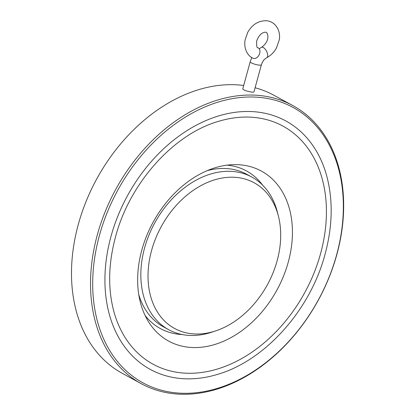 <?xml version="1.0" encoding="UTF-8"?>
<svg xmlns="http://www.w3.org/2000/svg" width="415" height="415" viewBox="0 0 415 415"><rect width="100%" height="100%" fill="white"/><g stroke="black" fill="none" stroke-linecap="round" stroke-linejoin="round"><path stroke-width="0.62" d="M259.079 54.936A5.794 3.963 115.2 0 1 253.14 58.282C248.092 56.279 243.584 49.333 245.063 40.032L247.714 32.375C252.289 24.329 258.706 20.454 266.975 20.75C276.93 22.187 280.929 32.546 279.196 40.105L276.406 48.078C274.025 52.332 270.813 55.527 266.778 57.654A5.794 2.713 63 0 0 267.623 54.396A5.794 2.713 63 0 0 265.05 49.001A5.794 2.713 63 0 0 261.507 47.336C265.745 44.312 267.877 40.722 267.908 36.562C267.691 33.314 266.674 31.872 264.858 32.235C261.227 32.889 258.488 35.877 256.641 41.194C256.434 45.977 256.906 48.176 258.063 47.792A5.794 3.963 115.2 0 1 259.079 54.936M261.388 64.761A5.794 1.224 15.3 0 1 259.282 65.129A5.794 1.224 15.3 0 1 253.217 63.687A5.794 1.224 15.3 0 1 250.209 61.7L242.822 88.706C242.018 90.294 253.98 93.204 254.001 91.762L261.388 64.761L262.467 62.105C263.753 60.512 262.529 60.642 266.778 57.654M151.558 250.561A83 60.507 -61.4 0 1 216.433 179.316A83 60.507 -61.4 0 1 278.372 215.976A83 60.507 -61.4 0 1 215.65 330.9A83 60.507 -61.4 0 1 151.558 250.561M215.65 330.9L211.65 332.223A86.906 63.35 -61.4 0 1 168.661 329.681A86.906 63.35 -61.4 0 1 144.544 248.108A86.906 63.35 -61.4 0 1 251.931 177.117A86.906 63.35 -61.4 0 1 277.319 211.899L278.372 215.976M207.085 170.71A86.906 63.35 -61.4 0 1 246.707 174.269L251.931 177.117M168.661 329.681L163.437 326.833A86.906 63.35 -61.4 0 1 138.766 294.624M145.079 315.447A89.801 65.461 118.6 0 0 180.276 334.417A89.801 65.461 118.6 0 0 182.149 334.537M262.529 185.038A89.801 65.461 118.6 0 0 227.109 165.144M190.065 347.381A96.83 70.586 118.6 0 0 289.286 258.161A96.83 70.586 118.6 0 0 233.79 164.636A96.83 70.586 118.6 0 0 153.083 222.279A96.83 70.586 118.6 0 0 148.264 321.34A96.83 70.586 118.6 0 0 190.065 347.381M219.058 121.185A135.612 98.858 -61.4 0 1 325.967 200.518A135.612 98.858 -61.4 0 1 238.869 360.106A135.612 98.858 -61.4 0 1 114.312 313.107C107.755 289.883 108.139 264.542 115.463 237.084C129.542 183.114 173.729 133.863 219.058 121.185M110.955 236.55A141.52 103.164 -61.4 0 1 219.929 115.541A141.52 103.164 -61.4 0 1 326.268 174.274C333.302 199.35 332.773 226.455 324.686 255.588C309.574 311.068 264.334 361.185 216.957 374.553A141.52 103.164 -61.4 0 1 110.955 236.55M99.382 235.621A156.813 114.312 -61.4 0 1 312.376 121.917A156.813 114.312 -61.4 0 1 242.329 377.972A156.813 114.312 -61.4 0 1 99.382 235.621M97.286 235.02A158.359 115.437 -61.4 0 1 292.969 105.659A158.359 115.437 -61.4 0 1 318.43 299.967A158.359 115.437 -61.4 0 1 141.235 383.668A158.359 115.437 -61.4 0 1 97.286 235.02M141.235 383.668L122.202 373.282A158.359 115.437 -61.4 0 1 78.253 224.634A158.359 115.437 -61.4 0 1 243.698 85.495M255.095 87.757A158.359 115.437 -61.4 0 1 273.936 95.274L292.969 105.659M250.209 61.7L251.781 57.545M259.183 48.742L261.507 47.336"/></g></svg>
